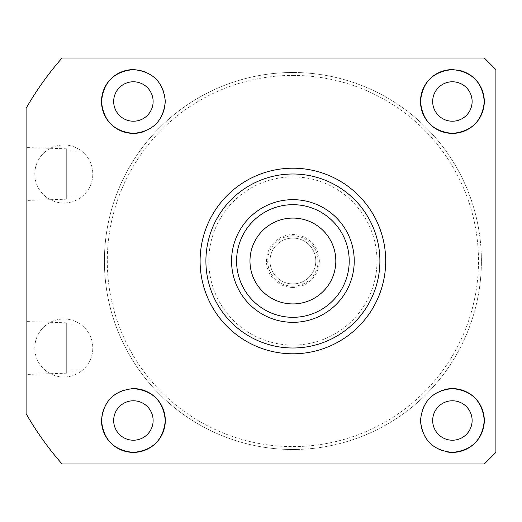 <?xml version="1.0" encoding="UTF-8"?>
<svg xmlns="http://www.w3.org/2000/svg" width="522" height="522" viewBox="0 0 522 522"><rect width="100%" height="100%" fill="white"/><g stroke="black" fill="none" stroke-linecap="round" stroke-linejoin="round"><path stroke-width="0.39" stroke-dasharray="2.61 1.96" d="M292.901 287.452A26.452 26.452 0 0 1 266.448 261A26.452 26.452 0 0 1 292.901 234.548A26.452 26.452 0 0 1 319.353 261A26.452 26.452 0 0 1 292.901 287.452M292.901 286.187A25.186 25.186 0 0 1 267.714 261A25.186 25.186 0 0 1 292.901 235.813A25.186 25.186 0 0 1 318.087 261A25.186 25.186 0 0 1 292.901 286.187M292.901 283.909A22.909 22.909 0 0 1 269.991 261A22.909 22.909 0 0 1 292.901 238.091A22.909 22.909 0 0 1 315.81 261A22.909 22.909 0 0 1 292.901 283.909A22.909 22.909 0 0 1 269.991 261A22.909 22.909 0 0 1 292.901 238.091A22.909 22.909 0 0 1 315.81 261A22.909 22.909 0 0 1 292.901 283.909M292.901 176.899A84.101 84.101 0 0 1 377.001 261A84.101 84.101 0 0 1 292.901 345.101A84.101 84.101 0 0 1 208.8 261A84.101 84.101 0 0 1 292.901 176.899M292.901 347.998A86.998 86.998 0 0 0 379.899 261A86.998 86.998 0 0 0 292.901 174.002A86.998 86.998 0 0 1 379.899 261A86.998 86.998 0 0 1 292.901 347.998A86.998 86.998 0 0 1 205.903 261A86.998 86.998 0 0 1 292.901 174.002A86.998 86.998 0 0 0 205.903 261A86.998 86.998 0 0 0 292.901 347.998M292.901 303.921A42.921 42.921 0 0 1 249.979 261A42.921 42.921 0 0 1 292.901 218.079A42.921 42.921 0 0 1 335.822 261A42.921 42.921 0 0 1 292.901 303.921M292.901 75.403A185.597 185.597 0 0 1 478.498 261A185.597 185.597 0 0 1 292.901 446.597A185.597 185.597 0 0 1 107.297 261A185.597 185.597 0 0 1 292.901 75.403M292.901 449.501A188.501 188.501 0 0 0 481.401 261A188.501 188.501 0 0 0 292.901 72.499A188.501 188.501 0 0 1 481.401 261A188.501 188.501 0 0 1 292.901 449.501A188.501 188.501 0 0 1 104.4 261A188.501 188.501 0 0 1 292.901 72.499A188.501 188.501 0 0 0 104.4 261A188.501 188.501 0 0 0 292.901 449.501M63.801 202.999A28.997 28.997 0 0 1 34.798 174.002A28.997 28.997 0 0 1 63.801 144.999A28.997 28.997 0 0 1 92.799 174.002A28.997 28.997 0 0 1 63.801 202.999A28.997 28.997 0 0 1 34.798 174.002A28.997 28.997 0 0 1 63.801 144.999A28.997 28.997 0 0 1 92.799 174.002A28.997 28.997 0 0 1 63.801 202.999M63.801 377.001A28.997 28.997 0 0 1 34.798 347.998A28.997 28.997 0 0 1 63.801 319.001A28.997 28.997 0 0 1 92.799 347.998A28.997 28.997 0 0 1 63.801 377.001A28.997 28.997 0 0 1 34.798 347.998A28.997 28.997 0 0 1 63.801 319.001A28.997 28.997 0 0 1 92.799 347.998A28.997 28.997 0 0 1 63.801 377.001M66.699 199.189L66.699 148.816L66.699 199.189L26.1 200.455L26.1 147.543L26.1 200.455M66.699 148.816L26.1 147.543M84.101 196.911L84.101 151.093L84.101 196.911L66.699 196.911L66.699 151.093L66.699 196.911M84.101 151.093L66.699 151.093M66.699 373.184L66.699 322.811L66.699 373.184L26.1 374.457L26.1 321.545L26.1 374.457M66.699 322.811L26.1 321.545M84.101 370.907L84.101 325.089L84.101 370.907L66.699 370.907L66.699 325.089L66.699 370.907M84.101 325.089L66.699 325.089M133.397 121.221A19.719 19.719 0 0 1 113.679 101.503A19.719 19.719 0 0 1 133.397 81.778A19.719 19.719 0 0 1 153.122 101.503A19.719 19.719 0 0 1 133.397 121.221M452.398 121.221A19.719 19.719 0 0 1 432.679 101.503A19.719 19.719 0 0 1 452.398 81.778A19.719 19.719 0 0 1 472.123 101.503A19.719 19.719 0 0 1 452.398 121.221M446.193 389.21A31.901 31.901 0 0 0 446.186 451.791M452.398 440.222A19.719 19.719 0 0 1 432.679 420.497A19.719 19.719 0 0 1 452.398 400.779A19.719 19.719 0 0 1 472.123 420.497A19.719 19.719 0 0 1 452.398 440.222M133.397 388.603A31.901 31.901 0 0 0 101.503 420.373M133.397 440.222A19.719 19.719 0 0 1 113.679 420.497A19.719 19.719 0 0 1 133.397 400.779A19.719 19.719 0 0 1 153.122 420.497A19.719 19.719 0 0 1 133.397 440.222M26.1 108.315A307.399 307.399 0 0 1 62.066 58.001L484.299 58.001L495.9 69.602L495.9 452.398L484.299 463.999L62.066 463.999A307.399 307.399 0 0 1 26.1 413.685L26.1 108.315M458.649 70.216A31.901 31.901 0 0 0 452.398 69.602M142.656 132.027A31.901 31.901 0 0 0 133.397 69.602"/><path stroke-width="0.78" d="M292.901 303.921A42.921 42.921 0 0 1 249.979 261A42.921 42.921 0 0 1 292.901 218.079A42.921 42.921 0 0 1 335.822 261A42.921 42.921 0 0 1 292.901 303.921M133.397 69.602C113.959 71.514 103.323 82.202 101.503 101.666C103.48 120.974 114.109 131.551 133.397 133.397C152.829 131.485 163.458 120.81 165.298 101.385C163.373 82.078 152.737 71.481 133.397 69.602A31.901 31.901 0 0 0 101.503 101.503A31.901 31.901 0 0 0 142.656 132.027M133.397 81.778A19.719 19.719 0 0 0 113.679 101.503A19.719 19.719 0 0 0 133.397 121.221A19.719 19.719 0 0 0 153.122 101.503A19.719 19.719 0 0 0 133.397 81.778M452.398 69.602C433.058 71.488 422.428 82.084 420.497 101.398C422.344 120.817 432.979 131.485 452.398 133.397C471.705 131.544 482.335 120.96 484.299 101.653C482.485 82.202 471.849 71.521 452.398 69.602A31.901 31.901 0 0 0 420.497 101.503A31.901 31.901 0 0 0 452.398 133.397A31.901 31.901 0 0 0 458.649 70.216M452.398 81.778A19.719 19.719 0 0 0 432.679 101.503A19.719 19.719 0 0 0 452.398 121.221A19.719 19.719 0 0 0 472.123 101.503A19.719 19.719 0 0 0 452.398 81.778M446.186 451.791A31.901 31.901 0 0 0 484.299 420.497A31.901 31.901 0 0 0 452.398 388.603C432.966 390.515 422.337 401.196 420.497 420.647C422.442 439.935 433.077 450.519 452.398 452.398C471.836 450.479 482.472 439.805 484.299 420.367C482.335 401.04 471.705 390.449 452.398 388.603A31.901 31.901 0 0 0 446.193 389.21M452.398 400.779A19.719 19.719 0 0 0 432.679 420.497A19.719 19.719 0 0 0 452.398 440.222A19.719 19.719 0 0 0 472.123 420.497A19.719 19.719 0 0 0 452.398 400.779M133.397 388.603C114.096 390.463 103.46 401.053 101.503 420.373C103.33 439.805 113.959 450.479 133.397 452.398C152.731 450.512 163.366 439.929 165.298 420.641C163.471 401.196 152.842 390.515 133.397 388.603A31.901 31.901 0 0 1 165.298 420.497A31.901 31.901 0 0 1 133.397 452.398A31.901 31.901 0 0 1 101.503 420.373M133.397 400.779A19.719 19.719 0 0 0 113.679 420.497A19.719 19.719 0 0 0 133.397 440.222A19.719 19.719 0 0 0 153.122 420.497A19.719 19.719 0 0 0 133.397 400.779M292.901 168.201A92.799 92.799 0 0 1 385.699 261A92.799 92.799 0 0 1 292.901 353.799A92.799 92.799 0 0 1 200.102 261A92.799 92.799 0 0 1 292.901 168.201M484.299 463.999L62.066 463.999A307.399 307.399 0 0 1 26.1 413.685L26.1 108.315A307.399 307.399 0 0 1 62.066 58.001L484.299 58.001L495.9 69.602L495.9 452.398L484.299 463.999M292.901 174.002A86.998 86.998 0 0 1 379.899 261A86.998 86.998 0 0 1 292.901 347.998A86.998 86.998 0 0 1 205.903 261A86.998 86.998 0 0 1 292.901 174.002M292.901 199.665A61.335 61.335 0 0 1 354.236 261A61.335 61.335 0 0 1 292.901 322.335A61.335 61.335 0 0 1 231.566 261A61.335 61.335 0 0 1 292.901 199.665M292.901 317.317A56.317 56.317 0 0 0 349.211 261A56.317 56.317 0 0 0 292.901 204.683A56.317 56.317 0 0 0 236.583 261A56.317 56.317 0 0 0 292.901 317.317"/></g></svg>
